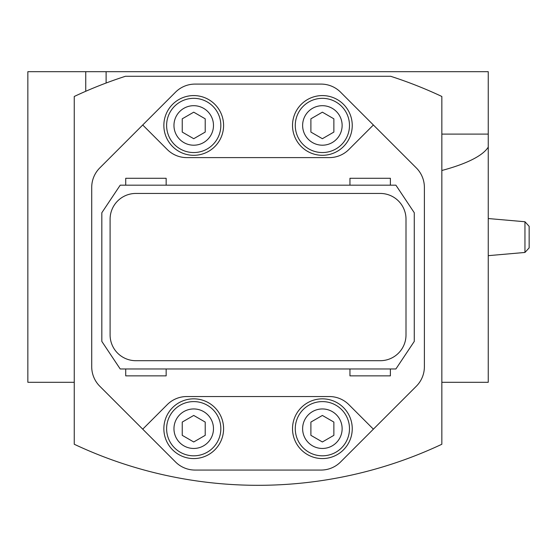 <?xml version="1.0" encoding="UTF-8"?>
<svg xmlns="http://www.w3.org/2000/svg" width="557" height="557" viewBox="0 0 557 557"><rect width="100%" height="100%" fill="white"/><g stroke="black" fill="none" stroke-linecap="round" stroke-linejoin="round"><path stroke-width="0.84" d="M441.847 382.297L488.252 382.297L488.252 147.125A206.306 46.405 180 0 1 441.847 170.491M74.255 382.297L27.85 382.297L27.85 71.686L85.743 71.686L85.743 91.278M91.717 187.41A27.572 27.572 0 0 1 99.794 167.915L175.539 92.163A27.572 27.572 0 0 1 195.034 84.093L321.069 84.093A27.572 27.572 0 0 1 340.564 92.163L416.309 167.915A27.572 27.572 0 0 1 424.385 187.41L424.385 366.743A27.572 27.572 0 0 1 416.309 386.238L340.564 461.983A27.572 27.572 0 0 1 321.069 470.059L195.034 470.059A27.572 27.572 0 0 1 175.539 461.983L99.794 386.238A27.572 27.572 0 0 1 91.717 366.743L91.717 187.41M390.387 368.971L395.902 368.971L414.276 341.406L414.276 212.746L395.902 185.182L120.208 185.182L101.827 212.746L101.827 341.406L120.208 368.971L390.387 368.971L390.387 375.864L349.949 375.864L349.949 368.971M166.153 368.971L166.153 375.864L125.722 375.864L125.722 368.971M406.004 219.18A25.733 25.733 0 0 0 380.278 193.446L135.831 193.446A25.733 25.733 0 0 0 110.098 219.18L110.098 334.973A25.733 25.733 0 0 0 135.831 360.699L380.278 360.699A25.733 25.733 0 0 0 406.004 334.973L406.004 219.18M125.722 185.182L125.722 178.289L166.153 178.289L166.153 185.182M349.949 185.182L349.949 178.289L390.387 178.289L390.387 185.182M390.659 76.281L125.443 76.281A431.919 431.919 0 0 0 74.255 96.472L74.255 444.256A431.919 431.919 0 0 0 441.847 444.256L441.847 96.472A431.919 431.919 0 0 0 390.659 76.281M85.743 71.686L488.252 71.686L488.252 134.091L441.847 134.091M488.252 147.125L488.252 134.091M142.724 429.168L167.267 404.619A27.572 27.572 0 0 1 186.762 396.542L329.34 396.542A27.572 27.572 0 0 1 348.835 404.619L373.385 429.168M373.385 124.984L348.835 149.534A27.572 27.572 0 0 1 329.34 157.61L186.762 157.61A27.572 27.572 0 0 1 167.267 149.534L142.724 124.984M292.516 428.709A29.869 29.869 0 0 0 337.312 454.575A29.869 29.869 0 0 0 337.312 402.843A29.869 29.869 0 0 0 292.516 428.709M295.273 428.709A27.112 27.112 0 0 0 335.934 452.187A27.112 27.112 0 0 0 335.934 405.231A27.112 27.112 0 0 0 295.273 428.709A27.112 27.112 0 0 0 335.934 452.187A27.112 27.112 0 0 0 335.934 405.231A27.112 27.112 0 0 0 295.273 428.709M310.897 435.337L310.897 422.074L322.378 415.445L333.866 422.074L333.866 435.337L322.378 441.973L310.897 435.337M163.855 428.709A29.869 29.869 0 0 0 208.659 454.575A29.869 29.869 0 0 0 208.659 402.843A29.869 29.869 0 0 0 163.855 428.709M166.613 428.709A27.112 27.112 0 0 0 207.281 452.187A27.112 27.112 0 0 0 207.281 405.231A27.112 27.112 0 0 0 166.613 428.709A27.112 27.112 0 0 0 207.281 452.187A27.112 27.112 0 0 0 207.281 405.231A27.112 27.112 0 0 0 166.613 428.709M182.236 435.337L182.236 422.074L193.725 415.445L205.213 422.074L205.213 435.337L193.725 441.973L182.236 435.337M163.855 125.443A29.869 29.869 0 0 0 208.659 151.309A29.869 29.869 0 0 0 208.659 99.578A29.869 29.869 0 0 0 163.855 125.443M166.613 125.443A27.112 27.112 0 0 0 207.281 148.921A27.112 27.112 0 0 0 207.281 101.966A27.112 27.112 0 0 0 166.613 125.443A27.112 27.112 0 0 0 207.281 148.921A27.112 27.112 0 0 0 207.281 101.966A27.112 27.112 0 0 0 166.613 125.443M182.236 132.079L182.236 118.815L193.725 112.18L205.213 118.815L205.213 132.079L193.725 138.707L182.236 132.079M292.516 125.443A29.869 29.869 0 0 0 337.312 151.309A29.869 29.869 0 0 0 337.312 99.578A29.869 29.869 0 0 0 292.516 125.443M295.273 125.443A27.112 27.112 0 0 0 335.934 148.921A27.112 27.112 0 0 0 335.934 101.966A27.112 27.112 0 0 0 295.273 125.443A27.112 27.112 0 0 0 335.934 148.921A27.112 27.112 0 0 0 335.934 101.966A27.112 27.112 0 0 0 295.273 125.443M310.897 132.079L310.897 118.815L322.378 112.18L333.866 118.815L333.866 132.079L322.378 138.707L310.897 132.079M106.115 71.686L106.115 83.028M529.15 247.872L524.959 252.453L524.959 221.749L529.15 226.323L529.15 247.872L524.959 252.453L488.252 255.663M302.625 428.709A19.76 19.76 0 0 0 332.257 445.816A19.76 19.76 0 0 0 332.257 411.595A19.76 19.76 0 0 0 302.625 428.709M173.965 428.709A19.76 19.76 0 0 0 203.604 445.816A19.76 19.76 0 0 0 203.604 411.595A19.76 19.76 0 0 0 173.965 428.709M173.965 125.443A19.76 19.76 0 0 0 203.604 142.557A19.76 19.76 0 0 0 203.604 108.337A19.76 19.76 0 0 0 173.965 125.443M302.625 125.443A19.76 19.76 0 0 0 332.257 142.557A19.76 19.76 0 0 0 332.257 108.337A19.76 19.76 0 0 0 302.625 125.443M529.15 226.323L524.959 221.749L488.252 218.539"/></g></svg>
